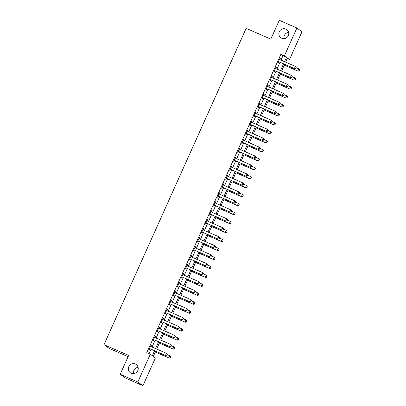 <?xml version="1.0" encoding="UTF-8"?>
<svg xmlns="http://www.w3.org/2000/svg" width="406" height="406" viewBox="0 0 406 406"><rect width="100%" height="100%" fill="white"/><g stroke="black" fill="none" stroke-linecap="round" stroke-linejoin="round"><path stroke-width="0.61" d="M135.34 364.05A5.039 4.918 125.9 0 1 137.548 371.084A5.039 4.918 125.9 0 1 130.321 372.718A5.039 4.918 125.9 0 1 135.34 364.05M285.885 29.07A5.039 4.918 125.9 0 1 288.093 36.104A5.039 4.918 125.9 0 1 280.866 37.743A5.039 4.918 125.9 0 1 285.885 29.07M133.559 373.621A5.039 4.918 125.9 0 1 138.101 367.359M284.109 38.641A5.039 4.918 125.9 0 1 288.646 32.378M128.108 356.681L109.097 348.358L103.992 344.664L246.153 28.329L270.822 39.128L279.282 20.3L296.903 28.014L302.008 31.714L289.519 59.509L287.448 58.007L285.606 62.113M287.225 58.505L289.519 59.509M155.665 351.246L153.341 356.407L155.412 357.904L142.922 385.7L137.817 382L150.306 354.205L152.377 355.707L154.595 350.774M137.817 382L120.196 374.286L125.302 377.986L142.922 385.7M281.008 60.098L282.957 55.764L280.891 54.267L146.784 352.662L150.306 354.205M149.078 353.667L151.068 349.231M152.062 347.023L155.097 340.269M156.092 338.056L159.127 331.301M160.121 329.088L163.156 322.334M164.151 320.121L167.186 313.366M168.18 311.158L171.215 304.404M172.21 302.191L175.245 295.436M176.24 293.223L179.274 286.469M180.269 284.256L183.304 277.501M184.299 275.293L187.333 268.539M188.328 266.326L191.363 259.571M192.358 257.358L195.393 250.603M196.387 248.391L199.422 241.636M200.417 239.428L203.452 232.668M204.446 230.461L207.481 223.706M208.476 221.493L211.511 214.738M212.505 212.526L215.54 205.771M216.535 203.558L219.57 196.803M220.565 194.596L223.599 187.841M224.594 185.628L227.634 178.873M228.624 176.661L231.664 169.906M232.653 167.693L235.693 160.938M236.683 158.731L239.723 151.976M240.712 149.763L243.752 143.008M244.742 140.796L247.782 134.041M248.771 131.828L251.811 125.073M252.801 122.866L255.841 116.111M256.831 113.898L259.87 107.143M260.86 104.931L263.9 98.176M264.89 95.963L267.93 89.208M268.919 87.001L271.959 80.246M272.949 78.033L275.989 71.278M276.978 69.066L280.018 62.311M279.501 59.291L279.83 59.586L280.277 58.576L279.932 58.327L277.998 62.631L278.343 62.879L278.805 61.854M275.471 68.254L275.801 68.548L276.247 67.543L275.902 67.294L273.969 71.598L274.314 71.847L274.776 70.822M271.441 77.221L271.771 77.516L272.218 76.511L271.873 76.262L269.939 80.566L270.284 80.814L270.746 79.789M267.412 86.189L267.742 86.483L268.188 85.478L267.843 85.224L265.91 89.528L266.255 89.782L266.717 88.752M263.707 95.446L264.159 94.441L263.814 94.192L261.88 98.496L262.225 98.744L262.687 97.719M259.353 104.119L259.683 104.413L260.129 103.408L259.784 103.16L257.851 107.463L258.196 107.712L258.658 106.687M255.323 113.086L255.653 113.381L256.1 112.376L255.755 112.127L253.821 116.431L254.166 116.679L254.628 115.654M251.618 122.343L252.07 121.343L251.725 121.089L249.791 125.393L250.137 125.647L250.598 124.617M247.264 131.021L247.594 131.316L248.041 130.306L247.696 130.057L245.762 134.361L246.107 134.609L246.569 133.584M243.559 140.278L244.011 139.273L243.666 139.025L241.732 143.328L242.077 143.577L242.539 142.552M239.53 149.241L239.982 148.241L239.636 147.992L237.703 152.296L238.048 152.544L238.51 151.519M235.175 157.919L235.505 158.213L235.952 157.208L235.607 156.955L233.673 161.258L234.018 161.512L234.48 160.482M231.146 166.886L231.476 167.181L231.922 166.171L231.577 165.922L229.644 170.226L229.989 170.474L230.451 169.449M227.116 175.849L227.446 176.143L227.893 175.138L227.548 174.89L225.614 179.193L225.959 179.442L226.421 178.417M223.412 185.106L223.863 184.106L223.518 183.857L221.585 188.161L221.93 188.409L222.392 187.384M219.057 193.784L219.387 194.078L219.834 193.073L219.489 192.82L217.555 197.123L217.9 197.377L218.362 196.347M215.028 202.751L215.358 203.046L215.804 202.036L215.459 201.787L213.526 206.091L213.871 206.339L214.332 205.314M210.998 211.714L211.328 212.008L211.775 211.003L211.43 210.755L209.496 215.058L209.841 215.307L210.303 214.282M206.969 220.681L207.299 220.976L207.745 219.971L207.4 219.722L205.466 224.026L205.812 224.274L206.273 223.249M203.264 229.938L203.716 228.938L203.37 228.685L201.437 232.988L201.782 233.242L202.244 232.212M198.91 238.616L199.239 238.911L199.686 237.901L199.341 237.652L197.407 241.956L197.752 242.204L198.214 241.179M194.88 247.579L195.21 247.873L195.656 246.868L195.311 246.62L193.378 250.923L193.723 251.172L194.185 250.147M190.85 256.546L191.18 256.841L191.627 255.836L191.282 255.587L189.348 259.891L189.693 260.139L190.155 259.114M186.821 265.514L187.151 265.808L187.597 264.803L187.252 264.55L185.319 268.853L185.664 269.107L186.126 268.077M183.116 274.771L183.568 273.766L183.223 273.517L181.289 277.821L181.634 278.069L182.096 277.044M178.762 283.444L179.092 283.738L179.538 282.733L179.193 282.485L177.26 286.788L177.605 287.037L178.067 286.012M174.732 292.411L175.062 292.706L175.509 291.701L175.164 291.452L173.23 295.756L173.575 296.004L174.037 294.979M171.027 301.668L171.479 300.668L171.134 300.415L169.2 304.718L169.546 304.972L170.007 303.942M166.673 310.346L167.003 310.641L167.45 309.631L167.105 309.382L165.171 313.686L165.516 313.934L165.978 312.909M162.968 319.603L163.42 318.598L163.075 318.35L161.141 322.653L161.486 322.902L161.948 321.877M158.599 328.307L158.761 328.454A0.787 0.766 -54.1 0 0 158.959 328.581L159.391 327.566L159.045 327.317L157.112 331.621L157.457 331.869L157.919 330.844M154.584 337.244L154.914 337.538L155.361 336.533L155.016 336.28L153.082 340.583L153.427 340.837L153.884 339.807M150.555 346.211L150.885 346.506L151.331 345.496L150.986 345.247L149.053 349.551L149.398 349.799L149.855 348.774M120.196 374.286L128.656 355.458L103.992 344.664M280.891 54.267L284.413 55.81L296.903 28.014M284.535 61.641L286.484 57.307L284.413 55.81M155.589 348.561L158.624 341.806M159.619 339.599L162.654 332.844M163.648 330.631L166.683 323.876M167.678 321.664L170.713 314.909M171.708 312.696L174.742 305.941M175.737 303.734L178.772 296.979M179.767 294.766L182.801 288.011M183.796 285.799L186.831 279.044M187.826 276.831L190.861 270.076M191.855 267.869L194.89 261.114M195.885 258.901L198.92 252.146M199.914 249.934L202.949 243.179M203.944 240.966L206.979 234.211M207.973 232.004L211.008 225.249M212.003 223.036L215.038 216.281M216.033 214.069L219.067 207.314M220.062 205.101L223.097 198.346M224.092 196.139L227.127 189.384M228.121 187.171L231.156 180.416M232.151 178.204L235.186 171.449M236.18 169.236L239.215 162.481M240.21 160.274L243.245 153.519M244.239 151.306L247.274 144.551M248.269 142.339L251.304 135.584M252.299 133.371L255.333 126.616M256.328 124.409L259.363 117.654M260.358 115.441L263.392 108.686M264.387 106.474L267.422 99.719M268.417 97.506L271.452 90.751M272.446 88.544L275.481 81.789M276.476 79.576L279.511 72.821M280.505 70.608L283.54 63.854M284.611 64.321L281.576 71.075M280.582 73.288L277.547 80.043M276.552 82.256L273.517 89.01M272.522 91.223L269.488 97.978M268.493 100.186L265.458 106.94M264.463 109.153L261.428 115.908M260.434 118.121L257.399 124.875M256.404 127.088L253.369 133.843M252.375 136.051L249.34 142.805M248.345 145.018L245.31 151.773M244.316 153.986L241.281 160.74M240.286 162.953L237.251 169.708M236.256 171.916L233.222 178.67M232.227 180.883L229.192 187.638M228.197 189.851L225.163 196.605M224.168 198.818L221.128 205.573M220.138 207.781L217.098 214.535M216.109 216.748L213.069 223.503M212.079 225.716L209.039 232.471M208.05 234.683L205.01 241.438M204.02 243.646L200.98 250.4M199.991 252.613L196.951 259.368M195.961 261.581L192.921 268.336M191.931 270.548L188.891 277.303M187.902 279.511L184.862 286.271M183.872 288.478L180.832 295.233M179.843 297.446L176.803 304.201M175.813 306.413L172.773 313.168M171.784 315.381L168.744 322.136M167.754 324.343L164.714 331.098M163.725 333.311L160.685 340.066M159.695 342.278L156.655 349.033M282.957 55.764L286.484 57.307M279.896 58.408L280.277 58.576M275.867 67.376L276.247 67.543M271.837 76.343L272.218 76.511M267.808 85.311L268.188 85.478M263.778 94.273L264.159 94.441M259.749 103.241L260.129 103.408M255.719 112.208L256.1 112.376M251.69 121.176L252.07 121.343M247.66 130.138L248.041 130.306M243.63 139.106L244.011 139.273M239.601 148.073L239.982 148.241M235.571 157.041L235.952 157.208M231.542 166.003L231.922 166.171M227.512 174.971L227.893 175.138M223.483 183.938L223.863 184.106M219.453 192.906L219.834 193.073M215.424 201.868L215.804 202.036M211.394 210.836L211.775 211.003M207.364 219.803L207.745 219.971M203.335 228.771L203.716 228.938M199.305 237.733L199.686 237.901M195.276 246.701L195.656 246.868M191.246 255.668L191.627 255.836M187.217 264.636L187.597 264.803M183.187 273.598L183.568 273.766M179.158 282.566L179.538 282.733M175.128 291.533L175.509 291.701M171.093 300.501L171.479 300.668M167.064 309.463L167.45 309.631M163.034 318.431L163.42 318.598M159.005 327.398L159.391 327.566M154.975 336.366L155.361 336.533M150.946 345.328L151.331 345.496M295.649 68.472L296.131 67.396L295.649 68.472L294.634 68.71L279.13 61.925A0.787 0.766 -54.1 0 0 278.902 61.864L278.369 61.813M279.485 59.317L279.653 59.464A0.787 0.766 -54.1 0 0 279.851 59.591L295.355 66.381L294.386 68.533L278.881 61.742A0.787 0.766 -54.1 0 0 278.653 61.687L278.435 61.661M296.131 67.396L295.355 66.381L296.172 67.421M294.634 68.71L295.69 68.497M284.241 65.148L298.085 71.212L297.837 71.03L298.806 68.878L296.06 67.675M299.582 69.893L298.806 68.878L299.623 69.923L299.1 70.969L299.623 69.923M284.266 65.092L297.837 71.03L299.1 70.969M299.141 70.999L298.085 71.212M291.62 77.434L292.102 76.358L291.62 77.434L290.605 77.678L275.101 70.893A0.787 0.766 -54.1 0 0 274.872 70.832L274.339 70.776M275.456 68.284L275.623 68.431A0.787 0.766 -54.1 0 0 275.821 68.558L291.325 75.349L290.356 77.5L274.852 70.71A0.787 0.766 -54.1 0 0 274.623 70.649L274.405 70.629M292.102 76.358L291.574 75.526L292.142 76.389M290.605 77.678L291.66 77.465M287.59 86.402L288.072 85.326L287.59 86.402L286.575 86.645L271.071 79.855A0.787 0.766 -54.1 0 0 270.843 79.799L270.31 79.743M271.426 77.252L271.594 77.399A0.787 0.766 -54.1 0 0 271.792 77.526L287.296 84.311L286.326 86.463L270.822 79.677A0.787 0.766 -54.1 0 0 270.594 79.617L270.376 79.596M288.072 85.326L287.544 84.494L288.113 85.356M286.575 86.645L287.631 86.432M283.561 95.369L284.043 94.293L283.561 95.369L282.546 95.608L267.041 88.823A0.787 0.766 -54.1 0 0 266.813 88.762L266.28 88.711M267.397 86.219L267.564 86.366A0.787 0.766 -54.1 0 0 267.762 86.493L283.266 93.278L282.297 95.43L266.793 88.645A0.787 0.766 -54.1 0 0 266.564 88.584L266.346 88.564M284.043 94.293L283.515 93.456L284.083 94.324M282.546 95.608L283.601 95.4M280.211 74.115L294.056 80.175L293.807 79.997L294.776 77.845L292.031 76.643M295.553 78.86L294.776 77.845L295.593 78.891L295.071 79.936L295.593 78.891M280.236 74.054L293.807 79.997L295.071 79.936M295.111 79.967L294.056 80.175M276.181 83.083L290.026 89.142L289.777 88.965L290.747 86.813L288.001 85.61M291.523 87.823L290.747 86.813L291.564 87.853L291.041 88.904L291.564 87.853M276.207 83.022L289.777 88.965L291.041 88.904M291.082 88.929L290.026 89.142M272.152 92.05L285.997 98.11L285.748 97.927L286.717 95.775L283.972 94.578M287.494 96.79L286.717 95.775L287.534 96.821L287.012 97.866L287.534 96.821M272.177 91.989L285.748 97.927L287.012 97.866M287.052 97.897L285.997 98.11M279.531 104.337L280.013 103.261L279.531 104.337L278.516 104.575L263.012 97.79A0.787 0.766 -54.1 0 0 262.783 97.729L262.251 97.679M263.367 95.182L263.535 95.329A0.787 0.766 -54.1 0 0 263.733 95.456L279.237 102.246L278.267 104.398L262.763 97.607A0.787 0.766 -54.1 0 0 262.535 97.552L262.317 97.526M280.013 103.261L279.237 102.246L280.054 103.286M263.382 95.156L263.712 95.451M278.516 104.575L279.572 104.362M268.122 101.013L281.967 107.077L281.718 106.895L282.688 104.743L279.942 103.545M283.464 105.758L282.688 104.743L283.505 105.788L283.023 106.864L283.505 105.788M268.148 100.957L281.718 106.895L282.982 106.834M283.023 106.864L281.967 107.077M275.501 113.299L275.984 112.223L275.501 113.299L274.486 113.543L258.982 106.758A0.787 0.766 -54.1 0 0 258.754 106.697L258.221 106.641M259.338 104.149L259.505 104.296A0.787 0.766 -54.1 0 0 259.703 104.423L275.207 111.214L274.238 113.365L258.734 106.575A0.787 0.766 -54.1 0 0 258.505 106.514L258.287 106.494M275.984 112.223L275.456 111.391L276.024 112.254M274.486 113.543L275.542 113.33M271.472 122.267L271.954 121.191L271.472 122.267L270.457 122.51L254.953 115.72A0.787 0.766 -54.1 0 0 254.724 115.664L254.192 115.608M255.308 113.117L255.475 113.264A0.787 0.766 -54.1 0 0 255.673 113.391L271.178 120.176L270.208 122.328L254.704 115.543A0.787 0.766 -54.1 0 0 254.476 115.482L254.257 115.461M271.954 121.191L271.426 120.359L271.995 121.221M270.457 122.51L271.512 122.297M267.442 131.234L267.924 130.159L267.442 131.234L266.427 131.473L250.923 124.688A0.787 0.766 -54.1 0 0 250.695 124.627L250.162 124.576M251.278 122.084L251.446 122.231A0.787 0.766 -54.1 0 0 251.644 122.358L267.148 129.144L266.179 131.295L250.675 124.51A0.787 0.766 -54.1 0 0 250.446 124.449L250.228 124.429M267.924 130.159L267.397 129.321L267.965 130.189M251.294 122.054L251.624 122.348M266.427 131.473L267.483 131.265M263.413 140.202L263.895 139.126L263.413 140.202L262.398 140.44L246.894 133.655A0.787 0.766 -54.1 0 0 246.665 133.594L246.127 133.544M247.249 131.047L247.416 131.194A0.787 0.766 -54.1 0 0 247.614 131.321L263.118 138.111L262.149 140.263L246.645 133.472A0.787 0.766 -54.1 0 0 246.417 133.417L246.198 133.391M263.895 139.126L263.118 138.111L263.936 139.151M262.398 140.44L263.453 140.227M259.383 149.164L259.865 148.088L259.383 149.164L258.368 149.408L242.864 142.623A0.787 0.766 -54.1 0 0 242.636 142.562L242.098 142.506M243.219 140.014L243.387 140.161A0.787 0.766 -54.1 0 0 243.585 140.288L259.089 147.079L258.12 149.23L242.615 142.44A0.787 0.766 -54.1 0 0 242.387 142.379L242.169 142.359M259.865 148.088L259.338 147.256L259.906 148.119M243.235 139.984L243.564 140.278M258.368 149.408L259.424 149.195M264.093 109.98L277.937 116.04L277.689 115.862L278.658 113.71L275.913 112.508M279.435 114.725L278.658 113.71L279.475 114.756L278.952 115.801L279.475 114.756M264.118 109.919L277.689 115.862L278.952 115.801M278.993 115.832L277.937 116.04M260.063 118.948L273.908 125.007L273.659 124.83L274.629 122.678L271.883 121.475M275.405 123.693L274.629 122.678L275.446 123.718L274.963 124.794L275.446 123.718M260.089 118.887L273.659 124.83L274.923 124.769M274.963 124.794L273.908 125.007M256.034 127.915L269.878 133.975L269.63 133.792L270.599 131.64L267.853 130.443M271.375 132.655L270.599 131.64L271.416 132.686L270.893 133.731L271.416 132.686M256.059 127.854L269.63 133.792L270.893 133.731M270.934 133.762L269.878 133.975M252.004 136.878L265.849 142.942L265.6 142.76L266.569 140.608L263.824 139.41M267.346 141.623L266.569 140.608L267.387 141.653L266.904 142.729L267.387 141.653M252.03 136.822L265.6 142.76L266.864 142.699M266.904 142.729L265.849 142.942M247.975 145.845L261.819 151.905L261.571 151.727L262.54 149.575L259.794 148.373M263.316 150.59L262.54 149.575L263.357 150.621L262.834 151.666L263.357 150.621M248 145.784L261.571 151.727L262.834 151.666M262.875 151.697L261.819 151.905M255.354 158.132L255.836 157.056L255.354 158.132L254.339 158.376L238.835 151.585A0.787 0.766 -54.1 0 0 238.606 151.529L238.068 151.474M239.19 148.982L239.357 149.129A0.787 0.766 -54.1 0 0 239.555 149.256L255.059 156.041L254.09 158.193L238.586 151.408A0.787 0.766 -54.1 0 0 238.358 151.347L238.139 151.326M255.836 157.056L255.308 156.224L255.876 157.086M239.205 148.951L239.535 149.246M254.339 158.376L255.394 158.162M243.945 154.813L257.79 160.872L257.541 160.695L258.51 158.543L255.765 157.34M259.287 159.558L258.51 158.543L259.327 159.583L258.805 160.634L259.327 159.583M243.97 154.752L257.541 160.695L258.805 160.634M258.845 160.659L257.79 160.872M251.324 167.099L251.806 166.024L251.324 167.099L250.309 167.343L234.805 160.553A0.787 0.766 -54.1 0 0 234.577 160.492L234.039 160.441M235.16 157.949L235.328 158.096A0.787 0.766 -54.1 0 0 235.526 158.223L251.03 165.009L250.06 167.16L234.556 160.375A0.787 0.766 -54.1 0 0 234.328 160.314L234.11 160.294M251.806 166.024L251.278 165.186L251.847 166.054M250.309 167.343L251.365 167.13M239.916 163.78L253.76 169.84L253.511 169.657L254.481 167.505L251.735 166.308M255.257 168.52L254.481 167.505L255.298 168.551L254.775 169.596L255.298 168.551M239.941 163.719L253.511 169.657L254.775 169.596M254.816 169.627L253.76 169.84M247.295 176.067L247.777 174.991L247.295 176.067L246.28 176.305L230.775 169.52A0.787 0.766 -54.1 0 0 230.547 169.459L230.009 169.409M231.131 166.912L231.298 167.059A0.787 0.766 -54.1 0 0 231.496 167.186L247 173.976L246.031 176.128L230.527 169.338A0.787 0.766 -54.1 0 0 230.298 169.282L230.08 169.256M247.777 174.991L247 173.976L247.817 175.016M246.28 176.305L247.335 176.097M235.886 172.743L249.731 178.807L249.482 178.625L250.451 176.473L247.706 175.275M251.228 177.488L250.451 176.473L251.268 177.518L250.746 178.564L251.268 177.518M235.911 172.687L249.482 178.625L250.746 178.564M250.786 178.594L249.731 178.807M243.265 185.029L243.747 183.954L243.265 185.029L242.25 185.273L226.746 178.488A0.787 0.766 -54.1 0 0 226.518 178.427L225.98 178.371M227.101 175.879L227.269 176.026A0.787 0.766 -54.1 0 0 227.467 176.153L242.971 182.944L242.001 185.095L226.497 178.305A0.787 0.766 -54.1 0 0 226.269 178.244L226.051 178.224M243.747 183.954L243.219 183.121L243.788 183.984M242.25 185.273L243.306 185.06M231.851 181.71L245.701 187.77L245.452 187.592L246.422 185.44L243.676 184.238M247.198 186.455L246.422 185.44L247.239 186.486L246.716 187.531L247.239 186.486M231.882 181.649L245.452 187.592L246.716 187.531M246.757 187.562L245.701 187.77M239.235 193.997L239.718 192.921L239.235 193.997L238.22 194.241L222.716 187.45A0.787 0.766 -54.1 0 0 222.488 187.394L221.95 187.339M223.072 184.847L223.239 184.994A0.787 0.766 -54.1 0 0 223.437 185.121L238.941 191.906L237.972 194.058L222.468 187.273A0.787 0.766 -54.1 0 0 222.239 187.212L222.021 187.191M239.718 192.921L239.19 192.089L239.758 192.951M223.087 184.816L223.417 185.111M238.22 194.241L239.276 194.027M227.822 190.678L241.671 196.737L241.423 196.56L242.392 194.408L239.647 193.205M243.169 195.423L242.392 194.408L243.209 195.448L242.727 196.524L243.209 195.448M227.852 190.617L241.423 196.56L242.686 196.499M242.727 196.524L241.671 196.737M235.206 202.964L235.688 201.889L235.206 202.964L234.191 203.208L218.687 196.418A0.787 0.766 -54.1 0 0 218.458 196.357L217.92 196.306M219.042 193.814L219.21 193.961A0.787 0.766 -54.1 0 0 219.407 194.088L234.912 200.874L233.942 203.025L218.438 196.24A0.787 0.766 -54.1 0 0 218.21 196.179L217.992 196.159M235.688 201.889L235.16 201.051L235.729 201.919M234.191 203.208L235.247 202.995M223.792 199.645L237.642 205.705L237.393 205.522L238.363 203.37L235.617 202.173M239.139 204.385L238.363 203.37L239.18 204.416L238.698 205.492L239.18 204.416M223.823 199.585L237.393 205.522L238.657 205.461M238.698 205.492L237.642 205.705M231.176 211.932L231.659 210.856L231.176 211.932L230.161 212.171L214.657 205.385A0.787 0.766 -54.1 0 0 214.429 205.324L213.891 205.274M215.013 202.777L215.18 202.924A0.787 0.766 -54.1 0 0 215.378 203.051L230.882 209.841L229.913 211.993L214.409 205.203A0.787 0.766 -54.1 0 0 214.18 205.147L213.962 205.121M231.659 210.856L231.131 210.019L231.699 210.887M230.161 212.171L231.217 211.962M227.147 220.894L227.629 219.819L227.147 220.894L226.132 221.138L210.628 214.353A0.787 0.766 -54.1 0 0 210.399 214.292L209.861 214.236M210.983 211.744L211.145 211.891A0.787 0.766 -54.1 0 0 211.348 212.018L226.852 218.809L225.883 220.96L210.379 214.17A0.787 0.766 -54.1 0 0 210.151 214.109L209.932 214.089M227.629 219.819L227.101 218.986L227.67 219.849M226.132 221.138L227.187 220.925M223.117 229.862L223.599 228.786L223.117 229.862L222.102 230.106L206.598 223.315A0.787 0.766 -54.1 0 0 206.37 223.259L205.832 223.204M206.953 220.712L207.116 220.859A0.787 0.766 -54.1 0 0 207.319 220.986L222.823 227.771L221.854 229.923L206.349 223.138A0.787 0.766 -54.1 0 0 206.121 223.077L205.903 223.056M223.599 228.786L223.072 227.954L223.64 228.817M222.102 230.106L223.158 229.892M219.088 238.829L219.57 237.754L219.088 238.829L218.073 239.073L202.569 232.283A0.787 0.766 -54.1 0 0 202.34 232.222L201.802 232.171M202.924 229.679L203.086 229.826A0.787 0.766 -54.1 0 0 203.289 229.953L218.793 236.739L217.824 238.89L202.32 232.105A0.787 0.766 -54.1 0 0 202.092 232.044L201.873 232.024M219.57 237.754L219.042 236.921L219.61 237.784M202.939 229.649L203.269 229.943M218.073 239.073L219.128 238.86M215.058 247.797L215.54 246.721L215.058 247.797L214.043 248.036L198.539 241.25A0.787 0.766 -54.1 0 0 198.311 241.189L197.773 241.139M198.894 238.642L199.057 238.789A0.787 0.766 -54.1 0 0 199.26 238.916L214.764 245.706L213.795 247.858L198.29 241.068A0.787 0.766 -54.1 0 0 198.062 241.012L197.844 240.986M215.54 246.721L215.013 245.884L215.581 246.752M214.043 248.036L215.099 247.827M211.029 256.759L211.511 255.684L211.029 256.759L210.014 257.003L194.51 250.218A0.787 0.766 -54.1 0 0 194.281 250.157L193.743 250.101M194.865 247.609L195.027 247.756A0.787 0.766 -54.1 0 0 195.23 247.883L210.734 254.674L209.765 256.825L194.261 250.035A0.787 0.766 -54.1 0 0 194.032 249.974L193.814 249.954M211.511 255.684L210.983 254.851L211.551 255.714M210.014 257.003L211.069 256.79M206.999 265.727L207.481 264.651L206.999 265.727L205.984 265.971L190.48 259.18A0.787 0.766 -54.1 0 0 190.252 259.124L189.714 259.069M190.835 256.577L190.998 256.724A0.787 0.766 -54.1 0 0 191.201 256.851L206.705 263.636L205.735 265.788L190.231 259.003A0.787 0.766 -54.1 0 0 190.003 258.942L189.785 258.921M207.481 264.651L206.953 263.819L207.522 264.682M205.984 265.971L207.04 265.757M202.97 274.695L203.452 273.619L202.97 274.695L201.955 274.938L186.45 268.148A0.787 0.766 -54.1 0 0 186.222 268.087L185.684 268.036M186.806 265.544L186.968 265.691A0.787 0.766 -54.1 0 0 187.171 265.818L202.675 272.604L201.706 274.755L186.202 267.97A0.787 0.766 -54.1 0 0 185.973 267.909L185.75 267.889M203.452 273.619L202.924 272.786L203.492 273.649M201.955 274.938L203.01 274.725M198.94 283.662L199.422 282.586L198.94 283.662L197.925 283.901L182.421 277.115A0.787 0.766 -54.1 0 0 182.192 277.054L181.655 277.004M182.776 274.507L182.939 274.654A0.787 0.766 -54.1 0 0 183.142 274.781L198.646 281.571L197.676 283.723L182.172 276.933A0.787 0.766 -54.1 0 0 181.944 276.877L181.721 276.851M199.422 282.586L198.894 281.749L199.463 282.617M182.791 274.481L183.121 274.776M197.925 283.901L198.981 283.692M194.91 292.624L195.393 291.549L194.91 292.624L193.895 292.868L178.391 286.083A0.787 0.766 -54.1 0 0 178.163 286.022L177.625 285.966M178.747 283.474L178.909 283.621A0.787 0.766 -54.1 0 0 179.112 283.748L194.616 290.539L193.647 292.69L178.143 285.9A0.787 0.766 -54.1 0 0 177.914 285.839L177.691 285.819M195.393 291.549L194.865 290.716L195.433 291.579M193.895 292.868L194.951 292.655M190.881 301.592L191.363 300.516L190.881 301.592L189.866 301.836L174.362 295.045A0.787 0.766 -54.1 0 0 174.133 294.989L173.595 294.934M174.717 292.442L174.879 292.589A0.787 0.766 -54.1 0 0 175.082 292.716L190.587 299.501L189.617 301.653L174.113 294.868A0.787 0.766 -54.1 0 0 173.885 294.807L173.661 294.786M191.363 300.516L190.835 299.684L191.404 300.547M189.866 301.836L190.921 301.622M186.851 310.56L187.333 309.484L186.851 310.56L185.836 310.803L170.332 304.013A0.787 0.766 -54.1 0 0 170.104 303.952L169.566 303.901M170.687 301.409L170.85 301.556A0.787 0.766 -54.1 0 0 171.048 301.683L186.557 308.469L185.588 310.62L170.084 303.835A0.787 0.766 -54.1 0 0 169.855 303.774L169.632 303.754M187.333 309.484L186.806 308.651L187.374 309.514M170.703 301.379L171.033 301.673M185.836 310.803L186.892 310.59M182.822 319.527L183.304 318.451L182.822 319.527L181.807 319.766L166.303 312.98A0.787 0.766 -54.1 0 0 166.074 312.919L165.536 312.869M166.658 310.372L166.82 310.519A0.787 0.766 -54.1 0 0 167.018 310.646L182.527 317.436L181.558 319.588L166.054 312.798A0.787 0.766 -54.1 0 0 165.826 312.742L165.602 312.716M183.304 318.451L182.776 317.614L183.345 318.482M181.807 319.766L182.862 319.558M178.792 328.49L179.274 327.414L178.792 328.49L177.777 328.733L162.273 321.948A0.787 0.766 -54.1 0 0 162.045 321.887L161.507 321.831M162.628 319.339L162.791 319.486A0.787 0.766 -54.1 0 0 162.989 319.613L178.498 326.404L177.529 328.555L162.024 321.765A0.787 0.766 -54.1 0 0 161.796 321.704L161.573 321.684M179.274 327.414L178.747 326.581L179.315 327.444M162.644 319.309L162.973 319.603M177.777 328.733L178.833 328.52M174.763 337.457L175.245 336.381L174.763 337.457L173.748 337.701L158.244 330.91A0.787 0.766 -54.1 0 0 158.015 330.854L157.477 330.799M158.614 328.276L174.468 335.366L173.499 337.518L157.995 330.733A0.787 0.766 -54.1 0 0 157.767 330.672L157.543 330.651M175.245 336.381L174.717 335.549L175.285 336.412M173.748 337.701L174.803 337.487M170.733 346.425L171.215 345.349L170.733 346.425L169.718 346.668L154.214 339.878A0.787 0.766 -54.1 0 0 153.986 339.817L153.448 339.766M154.569 337.274L154.732 337.422A0.787 0.766 -54.1 0 0 154.93 337.548L170.439 344.334L169.469 346.485L153.965 339.7A0.787 0.766 -54.1 0 0 153.737 339.639L153.514 339.619M171.215 345.349L170.687 344.516L171.256 345.379M169.718 346.668L170.774 346.455M166.704 355.392L167.186 354.316L166.704 355.392L165.689 355.631L150.184 348.845A0.787 0.766 -54.1 0 0 149.956 348.784L149.418 348.734M150.54 346.242L150.702 346.384A0.787 0.766 -54.1 0 0 150.9 346.511L166.409 353.301L165.44 355.453L149.936 348.663A0.787 0.766 -54.1 0 0 149.707 348.607L149.484 348.581M167.186 354.316L166.658 353.479L167.226 354.347M165.689 355.631L166.744 355.423M219.763 208.608L233.612 214.672L233.364 214.49L234.333 212.338L231.587 211.14M235.11 213.353L234.333 212.338L235.15 213.383L234.668 214.459L235.15 213.383M219.793 208.552L233.364 214.49L234.627 214.429M234.668 214.459L233.612 214.672M215.733 217.575L229.583 223.635L229.334 223.457L230.303 221.306L227.558 220.103M231.08 222.321L230.303 221.306L231.121 222.351L230.638 223.427L231.121 222.351M215.764 217.514L229.334 223.457L230.598 223.396M230.638 223.427L229.583 223.635M211.704 226.543L225.553 232.602L225.305 232.425L226.274 230.273L223.528 229.07M227.05 231.288L226.274 230.273L227.091 231.313L226.609 232.389L227.091 231.313M211.734 226.482L225.305 232.425L226.568 232.364M226.609 232.389L225.553 232.602M207.674 235.51L221.524 241.57L221.275 241.392L222.244 239.235L219.499 238.038M223.021 240.25L222.244 239.235L223.061 240.281L222.539 241.326L223.061 240.281M207.705 235.45L221.275 241.392L222.539 241.326M222.579 241.357L221.524 241.57M203.645 244.473L217.494 250.538L217.246 250.355L218.215 248.203L215.469 247.005M218.991 249.218L218.215 248.203L219.032 249.248L218.509 250.294L219.032 249.248M203.675 244.417L217.246 250.355L218.509 250.294M218.55 250.324L217.494 250.538M199.615 253.44L213.465 259.5L213.216 259.322L214.185 257.171L211.44 255.968M214.962 258.186L214.185 257.171L215.002 258.216L214.48 259.261L215.002 258.216M199.645 253.38L213.216 259.322L214.48 259.261M214.52 259.292L213.465 259.5M195.585 262.408L209.435 268.467L209.186 268.29L210.156 266.138L207.41 264.935M210.932 267.153L210.156 266.138L210.973 267.178L210.45 268.229L210.973 267.178M195.616 262.347L209.186 268.29L210.45 268.229M210.491 268.254L209.435 268.467M191.556 271.375L205.406 277.435L205.157 277.257L206.121 275.106L203.381 273.903M206.903 276.116L206.121 275.106L206.943 276.146L206.421 277.191L206.943 276.146M191.586 271.315L205.157 277.257L206.421 277.191M206.461 277.222L205.406 277.435M187.526 280.338L201.376 286.403L201.127 286.22L202.092 284.068L199.351 282.87M202.873 285.083L202.092 284.068L202.914 285.113L202.386 286.159L202.914 285.113M187.557 280.282L201.127 286.22L202.386 286.159M202.432 286.189L201.376 286.403M183.497 289.305L197.346 295.365L197.098 295.187L198.062 293.036L195.322 291.833M198.844 294.051L198.062 293.036L198.884 294.081L198.356 295.126L198.884 294.081M183.527 289.245L197.098 295.187L198.356 295.126M198.402 295.157L197.346 295.365M179.467 298.273L193.317 304.333L193.068 304.155L194.032 302.003L191.292 300.8M194.814 303.018L194.032 302.003L194.855 303.043L194.327 304.094L194.855 303.043M179.498 298.212L193.068 304.155L194.327 304.094M194.372 304.119L193.317 304.333M175.438 307.24L189.287 313.3L189.039 313.122L190.003 310.971L187.262 309.768M190.784 311.981L190.003 310.971L190.825 312.011L190.297 313.056L190.825 312.011M175.468 307.18L189.039 313.122L190.297 313.056M190.343 313.087L189.287 313.3M171.408 316.203L185.258 322.268L185.009 322.085L185.973 319.933L183.233 318.735M186.755 320.948L185.973 319.933L186.796 320.979L186.268 322.024L186.796 320.979M171.439 316.147L185.009 322.085L186.268 322.024M186.313 322.054L185.258 322.268M167.379 325.17L181.228 331.23L180.98 331.052L181.944 328.901L179.203 327.698M182.725 329.916L181.944 328.901L182.766 329.946L182.238 330.991L182.766 329.946M167.409 325.11L180.98 331.052L182.238 330.991M182.284 331.022L181.228 331.23M163.349 334.138L177.199 340.198L176.95 340.02L177.914 337.868L175.174 336.665M178.696 338.883L177.914 337.868L178.736 338.908L178.209 339.959L178.736 338.908M163.379 334.077L176.95 340.02L178.209 339.959M178.254 339.984L177.199 340.198M159.319 343.106L173.169 349.165L172.92 348.987L173.885 346.836L171.144 345.633M174.666 347.846L173.885 346.836L174.707 347.876L174.179 348.921L174.707 347.876M159.35 343.045L172.92 348.987L174.179 348.921M174.225 348.952L173.169 349.165M155.29 352.068L169.14 358.133L168.891 357.95L169.855 355.798L167.115 354.6M170.637 356.813L169.855 355.798L170.677 356.844L170.15 357.889L170.677 356.844M155.32 352.012L168.891 357.95L170.15 357.889M170.195 357.919L169.14 358.133"/></g></svg>
